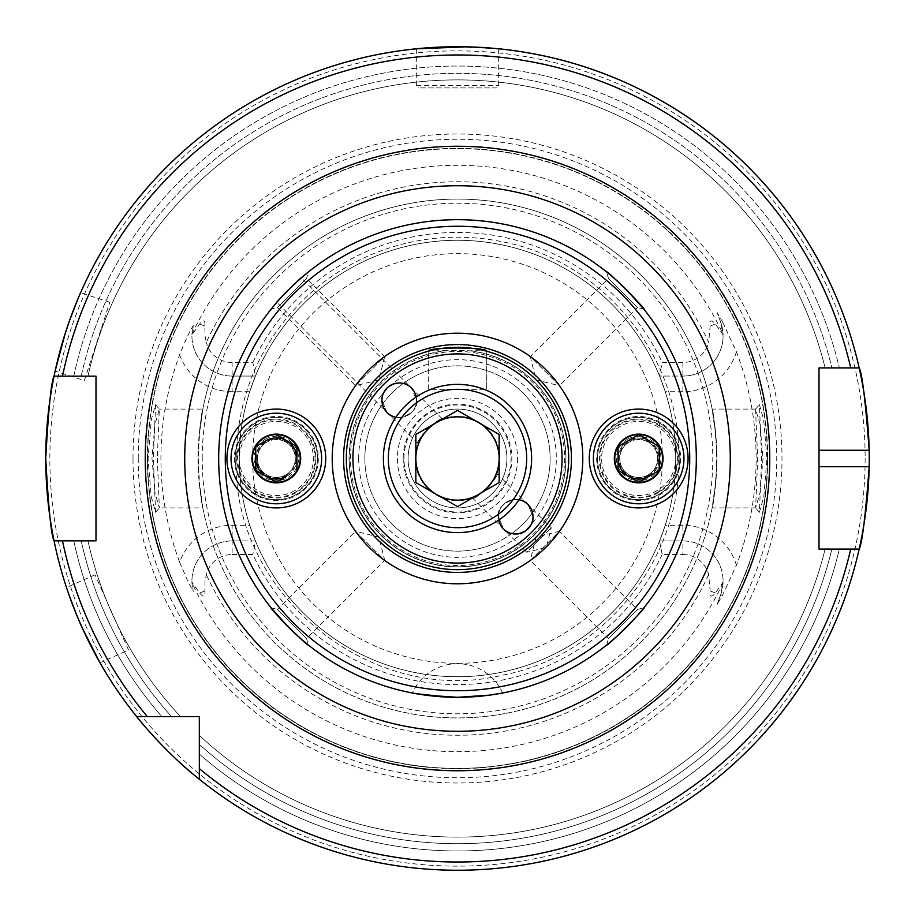 <?xml version="1.0" encoding="UTF-8"?>
<svg xmlns="http://www.w3.org/2000/svg" width="915" height="915" viewBox="0 0 915 915"><rect width="100%" height="100%" fill="white"/><g stroke="black" fill="none" stroke-linecap="round" stroke-linejoin="round"><path stroke-width="0.69" stroke-dasharray="4.58 3.43" d="M506.91 458.495A49.41 49.41 0 0 1 457.5 507.905A49.41 49.41 0 0 1 408.09 458.495A49.41 49.41 0 0 0 457.5 507.905A49.41 49.41 0 0 0 506.91 458.495A49.41 49.41 0 0 0 457.5 409.085A49.41 49.41 0 0 0 408.09 458.495A49.41 49.41 0 0 1 457.5 409.085A49.41 49.41 0 0 1 506.91 458.495A49.41 49.41 0 0 1 457.5 507.905A49.41 49.41 0 0 1 408.09 458.495A49.41 49.41 0 0 1 457.5 409.085A49.41 49.41 0 0 1 506.91 458.495A49.41 49.41 0 0 1 457.5 507.905A49.41 49.41 0 0 1 408.09 458.495A49.41 49.41 0 0 1 457.5 409.085A49.41 49.41 0 0 1 506.91 458.495A49.41 49.41 0 0 0 457.5 409.085A49.41 49.41 0 0 0 408.09 458.495M531.615 458.495A74.115 74.115 0 0 0 457.5 384.38A74.115 74.115 0 0 0 383.385 458.495A74.115 74.115 0 0 0 457.5 532.61A74.115 74.115 0 0 0 531.615 458.495M498.972 458.495A41.472 41.472 0 0 0 457.5 417.023A41.472 41.472 0 0 0 416.028 458.495A41.472 41.472 0 0 0 457.5 499.967A41.472 41.472 0 0 0 498.972 458.495M457.5 410.412L499.144 434.453L499.144 482.548L457.5 506.59L415.856 482.548L415.856 434.453L457.5 410.412M658.022 492.018A38.705 38.705 0 0 1 605.147 477.847A38.705 38.705 0 0 1 619.318 424.983A38.705 38.705 0 0 1 672.193 439.143A38.705 38.705 0 0 1 658.022 492.018M659.258 470.39L659.258 446.612L638.67 434.728M648.14 474.908A18.941 18.941 0 0 1 622.269 467.965A18.941 18.941 0 0 1 629.2 442.094A18.941 18.941 0 0 1 655.071 449.025A18.941 18.941 0 0 1 648.14 474.908A18.941 18.941 0 0 1 622.269 467.965A18.941 18.941 0 0 1 629.2 442.094A18.941 18.941 0 0 1 655.071 449.025A18.941 18.941 0 0 1 648.14 474.908A18.941 18.941 0 0 1 622.269 467.965A18.941 18.941 0 0 1 629.2 442.094A18.941 18.941 0 0 1 655.071 449.025A18.941 18.941 0 0 1 648.14 474.908A18.941 18.941 0 0 1 622.269 467.965A18.941 18.941 0 0 1 629.2 442.094A18.941 18.941 0 0 0 622.269 467.965A18.941 18.941 0 0 0 648.14 474.908M651.023 479.895A24.705 24.705 0 0 1 617.27 470.848A24.705 24.705 0 0 1 626.317 437.107A24.705 24.705 0 0 1 660.07 446.143A24.705 24.705 0 0 1 651.023 479.895A24.705 24.705 0 0 1 617.27 470.848A24.705 24.705 0 0 1 626.317 437.107A24.705 24.705 0 0 1 660.07 446.143A24.705 24.705 0 0 1 651.023 479.895M659.258 494.157A41.175 41.175 0 0 1 603.008 479.083A41.175 41.175 0 0 1 618.082 422.844A41.175 41.175 0 0 1 674.332 437.908A41.175 41.175 0 0 1 659.258 494.157A41.175 41.175 0 0 1 603.008 479.083A41.175 41.175 0 0 1 618.082 422.844A41.175 41.175 0 0 1 674.332 437.908A41.175 41.175 0 0 1 659.258 494.157A41.175 41.175 0 0 0 674.332 437.908A41.175 41.175 0 0 0 618.082 422.844M663.375 501.294A49.41 49.41 0 0 1 595.882 483.2A49.41 49.41 0 0 1 613.965 415.707A49.41 49.41 0 0 1 681.458 433.79A49.41 49.41 0 0 1 663.375 501.294M618.082 470.39L638.67 482.274M763.831 496.513L766.953 458.495L763.659 419.505L759.416 404.693L761.635 458.495L759.416 512.309L763.831 496.513M763.019 458.495L759.919 493.368L755.653 507.905L757.689 458.495L755.527 409.154L759.896 423.508L763.019 458.495M151.181 496.582L155.584 512.309L153.365 458.495L155.584 404.693L151.33 419.55L148.047 458.495L151.181 496.582M157.311 458.495L159.347 507.905L155.093 493.437L151.982 458.495L154.875 424.743L159.324 409.085L157.311 458.495M280.916 297.718L276.856 302.293L387.045 412.493L381.978 400.267L387.045 412.493C394.331 424.022 419.562 413.58 416.565 400.267L411.498 388.04C404.213 376.511 378.982 386.965 381.978 400.267A17.293 17.293 0 0 1 399.272 382.973A17.293 17.293 0 0 1 416.565 400.267A17.293 17.293 0 0 1 395.932 417.24M496.948 473.49C500.597 475.594 474.588 501.603 472.495 497.954C474.599 501.603 500.597 475.594 496.948 473.49L527.955 504.497C520.669 492.979 495.438 503.422 498.435 516.735L503.502 528.962C510.787 540.49 536.018 530.037 533.022 516.735A17.293 17.293 0 0 1 515.728 534.028A17.293 17.293 0 0 1 498.435 516.735A17.293 17.293 0 0 1 519.068 499.762M297.249 281.431L301.298 277.863L442.505 419.047C440.412 415.399 414.404 441.419 418.052 443.5C414.404 441.407 440.412 415.41 442.505 419.047M416.234 396.938A17.293 17.293 0 0 1 399.272 417.56A17.293 17.293 0 0 1 381.978 400.267C378.982 386.965 404.213 376.511 411.498 388.04L416.565 400.267C419.562 413.58 394.331 424.022 387.045 412.493L418.052 443.5M472.495 497.954L526.788 552.248L551.253 527.795L526.788 552.248L546.369 547.364L551.253 527.795L527.955 504.497L533.022 516.735L527.955 504.497C520.669 492.979 495.438 503.422 498.435 516.735A17.293 17.293 0 0 1 515.728 499.441A17.293 17.293 0 0 1 533.022 516.735C536.018 530.037 510.787 540.49 503.502 528.962L498.435 516.735A17.293 17.293 0 0 0 498.767 520.063M448.522 697.15L457.5 697.31L490.028 695.091M84.352 380.549L109.8 302.236L84.352 380.549L55.14 371.055M65.491 332.522L77.935 298.896M109.8 302.236L80.589 292.743M128.569 650.027L95.069 574.792L128.569 650.027L99.975 662.746M81.892 627.187L68.636 593.869M95.069 574.792L66.486 587.521M255.743 458.495A20.588 20.588 0 0 1 276.33 437.908A20.588 20.588 0 0 1 296.918 458.495A20.588 20.588 0 0 1 276.33 479.083A20.588 20.588 0 0 1 266.036 440.675M296.918 458.495A20.588 20.588 0 0 1 286.624 476.326M301.035 458.495A24.705 24.705 0 0 1 276.33 483.2A24.705 24.705 0 0 1 251.625 458.495A24.705 24.705 0 0 1 276.33 433.79A24.705 24.705 0 0 1 301.035 458.495M317.505 458.495A41.175 41.175 0 0 1 276.33 499.67A41.175 41.175 0 0 1 235.155 458.495A41.175 41.175 0 0 1 276.33 417.32A41.175 41.175 0 0 1 317.505 458.495A41.175 41.175 0 0 1 276.33 499.67A41.175 41.175 0 0 1 235.155 458.495A41.175 41.175 0 0 1 276.33 417.32A41.175 41.175 0 0 1 317.505 458.495M648.964 476.326A20.588 20.588 0 0 0 638.67 437.908A20.588 20.588 0 0 0 618.082 458.495A20.588 20.588 0 0 0 638.67 479.083A20.588 20.588 0 0 0 659.258 458.495A20.588 20.588 0 0 0 638.67 437.908A20.588 20.588 0 0 0 618.082 458.495M663.375 458.495A24.705 24.705 0 0 0 638.67 433.79A24.705 24.705 0 0 0 613.965 458.495A24.705 24.705 0 0 0 638.67 483.2A24.705 24.705 0 0 0 663.375 458.495M679.845 458.495A41.175 41.175 0 0 0 638.67 417.32A41.175 41.175 0 0 0 597.495 458.495A41.175 41.175 0 0 0 638.67 499.67A41.175 41.175 0 0 0 679.845 458.495A41.175 41.175 0 0 0 638.67 417.32A41.175 41.175 0 0 0 597.495 458.495A41.175 41.175 0 0 0 638.67 499.67A41.175 41.175 0 0 0 679.845 458.495M403.973 458.495A53.527 53.527 0 0 1 457.5 404.968A53.527 53.527 0 0 1 511.028 458.495A53.527 53.527 0 0 1 457.5 512.023A53.527 53.527 0 0 1 403.973 458.495A53.527 53.527 0 0 1 457.5 404.968A53.527 53.527 0 0 1 511.028 458.495A53.527 53.527 0 0 1 457.5 512.023A53.527 53.527 0 0 1 403.973 458.495A53.527 53.527 0 0 1 457.5 404.968A53.527 53.527 0 0 1 511.028 458.495M415.296 458.495A42.204 42.204 0 0 1 457.5 416.291A42.204 42.204 0 0 1 499.704 458.495A42.204 42.204 0 0 1 457.5 500.699A42.204 42.204 0 0 1 415.296 458.495A42.204 42.204 0 0 1 457.5 416.291A42.204 42.204 0 0 1 499.704 458.495A42.204 42.204 0 0 1 457.5 500.699A42.204 42.204 0 0 1 415.296 458.495M467.439 350.662A108.29 108.29 0 0 1 565.79 458.495A108.29 108.29 0 0 1 457.5 566.785A108.29 108.29 0 0 1 349.21 458.495A108.29 108.29 0 0 1 457.5 350.205A108.29 108.29 0 0 1 565.79 458.495A108.29 108.29 0 0 1 457.5 566.785A108.29 108.29 0 0 1 349.21 458.495A108.29 108.29 0 0 1 447.561 350.662L470.401 350.811L481.702 349.999A111.173 111.173 0 0 1 457.5 569.668A111.173 111.173 0 0 1 433.298 349.999L447.561 350.662M271.057 607.743L277.439 609.447L306.548 638.567L277.439 609.447L355.592 531.283L384.712 560.403L378.901 537.094L355.592 531.283L384.712 560.403L306.548 638.567L308.263 644.938L288.66 627.393M286.921 291.359L308.263 272.064L306.548 278.435L277.439 307.554L306.548 278.435L384.712 356.598L355.592 385.707L378.901 379.897L384.712 356.598L355.592 385.707L277.439 307.554L271.057 309.259M276.856 302.293L288.671 289.586M292.857 285.503L295.922 282.644M643.943 309.259L637.561 307.554L608.452 278.435L637.561 307.554L559.408 385.707L530.288 356.598L536.099 379.897L559.408 385.707L530.288 356.598L608.452 278.435L606.737 272.064L627.107 290.375M606.737 644.938L608.452 638.567L637.561 609.447L608.452 638.567L530.288 560.403L559.408 531.283L536.099 537.094L530.288 560.403L559.408 531.283L637.561 609.447L643.943 607.743M498.675 48.815L498.675 85.45A2.471 2.471 0 0 1 496.204 87.92L418.796 87.92L496.204 87.92M416.325 48.815L416.325 85.45A2.471 2.471 0 0 0 418.796 87.92M450.923 46.802L491.996 48.198M466.684 46.848L469.235 46.917M736.415 565.218A55.838 55.838 0 0 0 682.887 525.29L682.887 540.937A40.191 40.191 0 0 1 720.654 594.864L717.211 604.323L722.393 595.493L736.415 565.218A298.633 298.633 0 0 0 736.415 351.783L722.393 321.508L720.654 322.137L717.211 312.678L722.393 321.508M249.738 391.712A218.228 218.228 0 0 0 249.738 525.29L255.445 540.937L232.113 540.937A40.191 40.191 0 0 0 193.271 591.433L191.933 582.18L199.561 592.966C203.53 597.689 205.303 597.049 204.857 591.033L205.029 581.116L206.31 574.643A26.604 26.604 0 0 1 232.113 554.524L232.113 525.29A55.838 55.838 0 0 0 179.614 562.107A296.574 296.574 0 0 1 179.614 354.894C184.761 341.695 189.314 331.916 193.271 325.568A40.191 40.191 0 0 0 232.113 376.065L255.445 376.065L232.113 376.065L232.113 391.712L249.738 391.712L255.445 376.065L252.837 362.477L232.113 362.477L232.113 376.065A40.191 40.191 0 0 1 191.933 334.81L199.561 324.036C203.53 319.301 205.303 319.953 204.857 325.969L205.029 335.885L206.31 342.359A276.742 276.742 0 0 1 708.69 342.359L710.143 325.969C709.697 319.953 711.47 319.312 715.438 324.036L723.067 334.81L720.654 322.137L717.211 312.678M179.614 562.107L187.735 581.116L193.271 591.433M755.653 409.085L712.156 409.085L715.805 434.625A259.403 259.403 0 0 0 199.196 434.625C206.321 390.248 200.202 409.234 198.097 458.495A259.403 259.403 0 0 1 457.5 199.093A259.403 259.403 0 0 1 716.903 458.495C714.798 409.279 708.679 390.213 715.805 434.625L716.708 458.495L715.805 482.377A259.403 259.403 0 0 1 199.196 482.377L198.292 458.495L199.196 434.625L202.844 409.085L159.324 409.085M350.445 458.495A107.055 107.055 0 0 1 457.5 351.44A107.055 107.055 0 0 1 564.555 458.495A107.055 107.055 0 0 1 457.5 565.55A107.055 107.055 0 0 1 350.445 458.495A107.055 107.055 0 0 1 457.5 351.44A107.055 107.055 0 0 1 564.555 458.495A107.055 107.055 0 0 1 457.5 565.55A107.055 107.055 0 0 1 350.445 458.495M218.685 458.495A238.815 238.815 0 0 1 457.5 219.68A238.815 238.815 0 0 1 696.315 458.495A238.815 238.815 0 0 1 457.5 697.31A238.815 238.815 0 0 1 218.685 458.495A238.815 238.815 0 0 0 457.5 697.31A238.815 238.815 0 0 0 696.315 458.495M869.25 458.495A411.75 411.75 0 0 0 869.17 450.26A411.75 411.75 0 0 1 869.17 466.73M62.483 540.845L87.966 540.845A378.604 378.604 0 0 0 180.564 716.662L171.631 716.662L180.564 716.662A378.604 378.604 0 0 1 87.966 540.845L73.772 540.845A392.466 392.466 0 0 0 161.898 716.662L171.631 716.662L161.898 716.662A392.466 392.466 0 0 1 73.772 540.845L54.065 540.845A411.75 411.75 0 0 0 136.735 716.662A411.75 411.75 0 0 1 54.065 540.845A411.75 411.75 0 0 0 136.735 716.662L199.333 716.662L199.333 779.26A411.75 411.75 0 0 0 859.162 549.08A411.75 411.75 0 0 1 199.333 779.26A411.75 411.75 0 0 0 859.162 549.08L850.721 549.08M133.007 458.495A324.493 324.493 0 0 1 457.5 134.002A324.493 324.493 0 0 1 781.993 458.495A324.493 324.493 0 0 1 457.5 783A324.493 324.493 0 0 1 133.007 458.495M147.601 458.495A309.899 309.899 0 0 1 457.5 148.596A309.899 309.899 0 0 1 767.399 458.495A309.899 309.899 0 0 1 457.5 768.406A309.899 309.899 0 0 1 147.601 458.495A309.899 309.899 0 0 1 457.5 148.596A309.899 309.899 0 0 1 767.399 458.495A309.899 309.899 0 0 1 457.5 768.406A309.899 309.899 0 0 1 147.601 458.495A309.899 309.899 0 0 0 457.5 768.406A309.899 309.899 0 0 0 767.399 458.495A309.899 309.899 0 0 1 457.5 768.406A309.899 309.899 0 0 1 147.601 458.495M769.458 458.495A311.958 311.958 0 0 1 457.5 770.464A311.958 311.958 0 0 1 145.542 458.495A311.958 311.958 0 0 1 457.5 146.537A311.958 311.958 0 0 1 769.458 458.495M682.887 540.937L659.555 540.937L682.887 540.937A40.191 40.191 0 0 1 723.079 581.116A40.191 40.191 0 0 0 682.887 540.937L682.887 554.524L662.163 554.524L659.555 540.937L665.262 525.29A218.228 218.228 0 0 0 675.727 458.495A218.228 218.228 0 0 1 457.5 676.723A218.228 218.228 0 0 1 239.273 458.495A218.228 218.228 0 0 1 457.5 240.268A218.228 218.228 0 0 1 675.727 458.495A218.228 218.228 0 0 1 457.5 676.723A218.228 218.228 0 0 1 239.273 458.495A218.228 218.228 0 0 1 457.5 240.268A218.228 218.228 0 0 1 675.727 458.495A218.228 218.228 0 0 1 457.5 676.723A218.228 218.228 0 0 1 239.273 458.495A218.228 218.228 0 0 1 457.5 240.268A218.228 218.228 0 0 1 675.727 458.495A218.228 218.228 0 0 0 665.262 391.712L659.555 376.065A218.228 218.228 0 0 0 255.445 376.065M358.68 458.495A98.82 98.82 0 0 1 457.5 359.675A98.82 98.82 0 0 1 556.32 458.495A98.82 98.82 0 0 1 457.5 557.315A98.82 98.82 0 0 1 358.68 458.495M364.856 458.495A92.644 92.644 0 0 1 457.5 365.851A92.644 92.644 0 0 1 550.144 458.495A92.644 92.644 0 0 1 457.5 551.139A92.644 92.644 0 0 1 364.856 458.495A92.644 92.644 0 0 1 457.5 365.851A92.644 92.644 0 0 1 550.144 458.495A92.644 92.644 0 0 1 457.5 551.139A92.644 92.644 0 0 1 364.856 458.495M76.723 615.189L77.706 617.545M85.152 634.267L86.25 636.577M682.887 554.524A26.604 26.604 0 0 1 708.69 574.643L710.143 591.033C709.697 597.049 711.47 597.689 715.438 592.966L723.067 582.18L720.654 594.864L717.211 604.323M415.776 693.639L425.452 695.16M736.415 351.783A55.838 55.838 0 0 1 682.887 391.712L682.887 362.477A26.604 26.604 0 0 0 708.69 342.359M682.887 362.477L662.163 362.477L659.555 376.065L682.887 376.065L659.555 376.065M252.837 362.477A226.074 226.074 0 0 1 662.163 362.477M232.113 362.477A26.604 26.604 0 0 1 206.31 342.359M193.271 325.568L191.933 334.81M232.113 554.524L252.837 554.524A226.074 226.074 0 0 0 662.163 554.524M659.555 540.937A218.228 218.228 0 0 1 255.445 540.937L252.837 554.524M839.364 549.08A392.466 392.466 0 0 1 199.333 754.097L199.333 735.431L199.333 754.097A392.466 392.466 0 0 0 839.364 549.08L831.884 549.08L839.364 549.08M825.113 549.08A378.604 378.604 0 0 1 199.333 735.431A378.604 378.604 0 0 0 825.113 549.08L831.884 549.08L825.113 549.08A378.604 378.604 0 0 1 199.333 735.431M62.483 376.145L54.065 376.145A411.75 411.75 0 0 1 859.162 367.91L819.017 367.91L819.017 549.08L859.162 549.08M69.689 320.159L68.842 322.56M63.181 339.968L62.449 342.416M850.721 367.91L859.162 367.91A411.75 411.75 0 0 0 54.065 376.145A411.75 411.75 0 0 1 859.162 367.91A411.75 411.75 0 0 0 54.065 376.145L95.984 376.145L95.984 540.845L54.065 540.845M73.772 376.145A392.466 392.466 0 0 1 839.364 367.91A392.466 392.466 0 0 0 73.772 376.145L87.966 376.145A378.604 378.604 0 0 1 825.113 367.91A378.604 378.604 0 0 0 87.966 376.145L73.772 376.145M716.903 458.495A259.403 259.403 0 0 1 457.5 717.898A259.403 259.403 0 0 1 198.097 458.495A259.403 259.403 0 0 0 457.5 717.898A259.403 259.403 0 0 0 716.903 458.495C714.798 507.768 708.679 526.754 715.805 482.377L712.156 507.905L755.653 507.905M198.097 458.495C200.202 507.711 206.321 526.788 199.196 482.377L202.844 507.905L159.347 507.905M232.113 540.937A40.191 40.191 0 0 0 191.921 581.116A40.191 40.191 0 0 1 232.113 540.937L255.445 540.937M191.921 581.116A40.191 40.191 0 0 0 191.933 582.18M723.079 581.116A40.191 40.191 0 0 1 723.067 582.18M682.887 376.065A40.191 40.191 0 0 0 720.654 322.137A40.191 40.191 0 0 1 682.887 376.065A40.191 40.191 0 0 0 723.067 334.81M485.133 350.811L486.322 351.131L486.322 389.321L486.322 351.131M429.856 350.822L433.298 349.999M428.678 389.321L428.678 351.131L428.678 389.321L486.322 389.321L428.678 389.321M295.682 492.018A38.705 38.705 0 0 1 242.807 477.847A38.705 38.705 0 0 1 256.978 424.983A38.705 38.705 0 0 1 309.853 439.143A38.705 38.705 0 0 1 295.682 492.018M296.918 470.39L296.918 446.612L276.33 434.728M285.8 474.908A18.941 18.941 0 0 1 259.929 467.965A18.941 18.941 0 0 1 266.86 442.094A18.941 18.941 0 0 1 292.731 449.025A18.941 18.941 0 0 1 285.8 474.908A18.941 18.941 0 0 1 259.929 467.965A18.941 18.941 0 0 1 266.86 442.094A18.941 18.941 0 0 1 292.731 449.025A18.941 18.941 0 0 1 285.8 474.908A18.941 18.941 0 0 1 259.929 467.965A18.941 18.941 0 0 1 266.86 442.094A18.941 18.941 0 0 1 292.731 449.025A18.941 18.941 0 0 1 285.8 474.908A18.941 18.941 0 0 1 259.929 467.965A18.941 18.941 0 0 1 266.86 442.094A18.941 18.941 0 0 0 259.929 467.965A18.941 18.941 0 0 0 285.8 474.908M288.683 479.895A24.705 24.705 0 0 1 254.93 470.848A24.705 24.705 0 0 1 263.978 437.107A24.705 24.705 0 0 1 297.73 446.143A24.705 24.705 0 0 1 288.683 479.895A24.705 24.705 0 0 1 254.93 470.848A24.705 24.705 0 0 1 263.978 437.107A24.705 24.705 0 0 1 297.73 446.143A24.705 24.705 0 0 1 288.683 479.895M296.918 494.157A41.175 41.175 0 0 1 240.668 479.083A41.175 41.175 0 0 1 255.743 422.844A41.175 41.175 0 0 1 311.992 437.908A41.175 41.175 0 0 1 296.918 494.157A41.175 41.175 0 0 1 240.668 479.083A41.175 41.175 0 0 1 255.743 422.844A41.175 41.175 0 0 1 311.992 437.908A41.175 41.175 0 0 1 296.918 494.157A41.175 41.175 0 0 0 311.992 437.908A41.175 41.175 0 0 0 255.743 422.844M301.035 501.294A49.41 49.41 0 0 1 233.542 483.2A49.41 49.41 0 0 1 251.625 415.707A49.41 49.41 0 0 1 319.118 433.79A49.41 49.41 0 0 1 301.035 501.294M255.743 470.39L276.33 482.274M403.149 458.495A54.351 54.351 0 0 0 457.5 512.846A54.351 54.351 0 0 0 511.851 458.495A54.351 54.351 0 0 0 457.5 404.144A54.351 54.351 0 0 0 403.149 458.495M658.411 492.682A39.471 39.471 0 0 1 604.483 478.236A39.471 39.471 0 0 1 618.929 424.308A39.471 39.471 0 0 1 672.857 438.765A39.471 39.471 0 0 1 658.411 492.682M648.529 475.571A19.707 19.707 0 0 1 621.605 468.354A19.707 19.707 0 0 1 628.811 441.43A19.707 19.707 0 0 1 655.735 448.647A19.707 19.707 0 0 1 648.529 475.571M627.553 439.246A22.235 22.235 0 0 1 657.931 447.378A22.235 22.235 0 0 1 649.787 477.756A22.235 22.235 0 0 1 619.409 469.612A22.235 22.235 0 0 1 627.553 439.246M657.199 490.589A37.057 37.057 0 0 1 606.576 477.024A37.057 37.057 0 0 1 620.141 426.401A37.057 37.057 0 0 1 670.764 439.966A37.057 37.057 0 0 1 657.199 490.589M617.671 422.124A41.998 41.998 0 0 1 675.041 437.496A41.998 41.998 0 0 1 659.669 494.866A41.998 41.998 0 0 1 602.299 479.494A41.998 41.998 0 0 1 617.671 422.124M565.79 458.495A108.29 108.29 0 0 1 457.5 566.785A108.29 108.29 0 0 1 349.21 458.495A108.29 108.29 0 0 0 457.5 566.785A108.29 108.29 0 0 0 565.79 458.495M470.401 350.811A108.462 108.462 0 0 1 565.962 458.495A108.462 108.462 0 0 1 457.5 566.957A108.462 108.462 0 0 1 349.038 458.495A108.462 108.462 0 0 1 444.599 350.811M517.615 458.495A60.116 60.116 0 0 1 457.5 518.611A60.116 60.116 0 0 1 397.385 458.495A60.116 60.116 0 0 1 457.5 398.38A60.116 60.116 0 0 1 517.615 458.495M416.325 85.45L498.675 85.45L416.325 85.45M722.393 595.493L720.654 594.864M204.857 325.969L199.561 324.036M865.133 458.495A407.632 407.632 0 0 1 457.5 866.128A407.632 407.632 0 0 1 49.868 458.495A407.632 407.632 0 0 1 457.5 50.863A407.632 407.632 0 0 1 865.133 458.495M138.256 458.495A319.244 319.244 0 0 1 457.5 139.252A319.244 319.244 0 0 1 776.744 458.495A319.244 319.244 0 0 1 457.5 777.75A319.244 319.244 0 0 1 138.256 458.495M147.315 458.495A310.185 310.185 0 0 1 457.5 148.322A310.185 310.185 0 0 1 767.685 458.495A310.185 310.185 0 0 1 457.5 768.68A310.185 310.185 0 0 1 147.315 458.495M202.215 458.495A255.285 255.285 0 0 1 457.5 203.21A255.285 255.285 0 0 1 712.785 458.495A255.285 255.285 0 0 1 457.5 713.78A255.285 255.285 0 0 1 202.215 458.495M199.196 434.625A259.403 259.403 0 0 1 715.805 434.625M252.654 458.495A204.846 204.846 0 0 1 457.5 253.649A204.846 204.846 0 0 1 662.346 458.495A204.846 204.846 0 0 1 457.5 663.341A204.846 204.846 0 0 1 252.654 458.495M723.044 582.775A293.189 293.189 0 0 1 191.956 582.775M191.956 334.215A293.189 293.189 0 0 1 723.044 334.215M708.69 574.643A276.742 276.742 0 0 1 206.31 574.643M831.884 549.08A385.192 385.192 0 0 1 199.333 744.375A385.192 385.192 0 0 0 831.884 549.08M171.631 716.662A385.192 385.192 0 0 1 81.218 540.845A385.192 385.192 0 0 0 171.631 716.662M81.218 376.145A385.192 385.192 0 0 1 831.884 367.91A385.192 385.192 0 0 0 81.218 376.145M180.564 716.662A378.604 378.604 0 0 1 87.966 540.845M87.966 376.145A378.604 378.604 0 0 1 825.113 367.91M232.113 525.29L249.738 525.29M204.857 591.033L199.561 592.966M232.113 391.712A55.838 55.838 0 0 1 179.614 354.894M715.438 592.966L710.143 591.033M682.887 525.29L665.262 525.29M682.887 391.712L665.262 391.712M715.438 324.036L710.143 325.969M296.071 492.682A39.471 39.471 0 0 1 242.143 478.236A39.471 39.471 0 0 1 256.589 424.308A39.471 39.471 0 0 1 310.517 438.765A39.471 39.471 0 0 1 296.071 492.682M286.189 475.571A19.707 19.707 0 0 1 259.265 468.354A19.707 19.707 0 0 1 266.471 441.43A19.707 19.707 0 0 1 293.395 448.647A19.707 19.707 0 0 1 286.189 475.571M265.213 439.246A22.235 22.235 0 0 1 295.591 447.378A22.235 22.235 0 0 1 287.447 477.756A22.235 22.235 0 0 1 257.069 469.612A22.235 22.235 0 0 1 265.213 439.246M294.859 490.589A37.057 37.057 0 0 1 244.236 477.024A37.057 37.057 0 0 1 257.801 426.401A37.057 37.057 0 0 1 308.424 439.966A37.057 37.057 0 0 1 294.859 490.589M255.331 422.124A41.998 41.998 0 0 1 312.701 437.496A41.998 41.998 0 0 1 297.329 494.866A41.998 41.998 0 0 1 239.959 479.494A41.998 41.998 0 0 1 255.331 422.124M755.527 409.154L759.416 404.693M155.584 512.309L159.462 507.848M502.632 693.01A49.41 49.41 0 0 0 412.368 693.01M678.816 458.495C680.691 356.461 602.676 260.638 502.381 241.777C468.892 234.949 435.586 235.738 402.463 244.133C369.385 252.734 339.82 268.095 313.765 290.215C263.348 334.981 237.488 391.082 236.184 458.495C231.621 593.709 370.93 707.112 502.381 675.213C602.676 656.364 680.691 560.54 678.816 458.495M155.584 404.693L159.462 409.142M759.416 512.309L755.527 507.848"/><path stroke-width="1.37" d="M478.328 494.569A41.644 41.644 0 0 0 478.328 422.433A41.644 41.644 0 0 0 415.856 458.495A41.644 41.644 0 0 0 478.328 494.569M383.385 458.495A74.115 74.115 0 0 1 457.5 384.38A74.115 74.115 0 0 1 531.615 458.495A74.115 74.115 0 0 1 457.5 532.61A74.115 74.115 0 0 1 383.385 458.495A74.115 74.115 0 0 0 457.5 532.61A74.115 74.115 0 0 0 531.615 458.495M457.5 410.412L499.144 434.453L499.144 482.548L457.5 506.59L415.856 482.548L415.856 434.453L457.5 410.412M638.67 434.728L628.376 440.675L638.67 434.728L659.258 446.612L659.258 470.39L648.964 476.326L659.258 470.39M663.375 501.294A49.41 49.41 0 0 1 595.882 483.2A49.41 49.41 0 0 1 613.965 415.707A49.41 49.41 0 0 1 681.458 433.79A49.41 49.41 0 0 1 663.375 501.294A49.41 49.41 0 0 1 595.882 483.2A49.41 49.41 0 0 1 613.965 415.707M626.729 437.816A23.881 23.881 0 0 1 659.349 446.554A23.881 23.881 0 0 1 650.611 479.185A23.881 23.881 0 0 1 617.991 470.436A23.881 23.881 0 0 1 626.729 437.816M618.082 446.612L628.376 440.675L618.082 446.612L618.082 470.39L618.082 446.612M638.67 482.274L648.964 476.326L638.67 482.274L618.082 470.39M301.31 277.851C301.573 276.605 275.609 302.579 276.845 302.305L271.057 309.259L276.856 302.293C275.609 302.579 301.561 276.627 301.31 277.851L308.263 272.064M519.068 499.762A17.293 17.293 0 0 1 517.41 533.937A17.293 17.293 0 0 1 498.767 520.063M395.932 417.24A17.293 17.293 0 0 1 397.59 383.053A17.293 17.293 0 0 1 416.234 396.938M490.028 695.091L502.632 693.01L489.754 695.125L457.5 697.31L425.452 695.16M62.449 342.416L55.14 371.055L65.491 332.522M77.935 298.896L69.689 320.159M86.25 636.577L99.975 662.746L81.892 627.187M68.636 593.869L76.723 615.189M286.624 476.326L276.33 482.274L286.624 476.326A20.588 20.588 0 0 1 255.743 458.495M696.315 458.495A238.815 238.815 0 0 1 457.5 697.31A238.815 238.815 0 0 1 218.685 458.495A238.815 238.815 0 0 1 457.5 219.68A238.815 238.815 0 0 1 696.315 458.495A238.815 238.815 0 0 0 457.5 219.68A238.815 238.815 0 0 0 218.685 458.495M332.202 458.495A125.298 125.298 0 0 1 457.5 333.209A125.298 125.298 0 0 1 582.798 458.495A125.298 125.298 0 0 1 457.5 583.793A125.298 125.298 0 0 1 332.202 458.495M568.673 458.495A111.173 111.173 0 0 1 457.5 569.668A111.173 111.173 0 0 1 346.328 458.495A111.173 111.173 0 0 1 457.5 347.323A111.173 111.173 0 0 1 568.673 458.495A111.173 111.173 0 0 1 457.5 569.668A111.173 111.173 0 0 1 346.328 458.495M288.66 627.393L271.057 607.743C267.866 606.737 309.19 648.072 308.263 644.938M288.671 289.586L292.857 285.503M295.922 282.644L297.249 281.431M627.107 290.375L643.943 309.259C647.134 310.276 605.81 268.93 606.737 272.064M643.943 607.743C647.134 606.737 605.764 648.106 606.737 644.938C605.741 648.129 647.065 606.817 643.943 607.743M466.684 46.848L416.325 48.815L450.923 46.802M469.235 46.917L491.996 48.198M819.017 466.73L869.17 466.73A411.75 411.75 0 0 1 859.162 549.08C862.079 544.185 865.418 516.735 869.17 466.73A411.75 411.75 0 0 0 869.17 450.26C865.407 400.232 862.079 372.782 859.162 367.91L819.017 367.91L819.017 549.08L859.162 549.08A411.75 411.75 0 0 1 45.75 458.495C48.495 408.49 51.274 381.04 54.065 376.145L95.984 376.145L95.984 540.845L54.065 540.845C51.274 535.961 48.495 508.511 45.75 458.495A411.75 411.75 0 0 1 859.162 367.91L850.721 367.91A403.515 403.515 0 0 0 62.483 376.145L54.065 376.145A411.75 411.75 0 0 1 869.17 450.26L819.017 450.26M77.706 617.545L85.152 634.267M199.333 779.26C166.439 753.686 136.632 716.903 136.735 716.662L199.333 716.662L199.333 779.26A411.75 411.75 0 0 0 859.162 549.08L850.721 549.08A403.515 403.515 0 0 1 199.333 768.623M448.522 697.15L415.776 693.639M286.921 291.359L280.916 297.718M68.842 322.56L63.181 339.968M147.384 716.662A403.515 403.515 0 0 1 62.483 540.845L54.065 540.845A411.75 411.75 0 0 0 136.735 716.662M481.702 349.999L485.133 350.811M486.322 351.131C488.118 346.991 426.916 346.979 428.678 351.131L429.856 350.822M618.082 458.495A20.588 20.588 0 0 0 648.964 476.326M276.33 482.274L255.743 470.39L255.743 446.612L266.036 440.675A20.588 20.588 0 0 1 296.918 458.495M301.035 501.294A49.41 49.41 0 0 1 233.542 483.2A49.41 49.41 0 0 1 251.625 415.707A49.41 49.41 0 0 1 319.118 433.79A49.41 49.41 0 0 1 301.035 501.294A49.41 49.41 0 0 1 233.542 483.2A49.41 49.41 0 0 1 251.625 415.707M276.33 434.728L296.918 446.612L296.918 470.39M264.389 437.816A23.881 23.881 0 0 1 297.009 446.554A23.881 23.881 0 0 1 288.271 479.185A23.881 23.881 0 0 1 255.651 470.436A23.881 23.881 0 0 1 264.389 437.816M266.036 440.675L255.743 446.612L255.743 470.39M526.674 458.495A69.174 69.174 0 0 0 457.5 389.321A69.174 69.174 0 0 0 388.326 458.495A69.174 69.174 0 0 0 457.5 527.669A69.174 69.174 0 0 0 526.674 458.495M661.316 497.726A45.293 45.293 0 0 1 599.451 481.141A45.293 45.293 0 0 1 616.024 419.276A45.293 45.293 0 0 1 677.889 435.849A45.293 45.293 0 0 1 661.316 497.726M689.727 458.495A232.227 232.227 0 0 1 457.5 690.722A232.227 232.227 0 0 1 225.273 458.495A232.227 232.227 0 0 1 457.5 226.268A232.227 232.227 0 0 1 689.727 458.495M343.582 458.495A113.918 113.918 0 0 1 457.5 344.578A113.918 113.918 0 0 1 571.418 458.495A113.918 113.918 0 0 1 457.5 572.424A113.918 113.918 0 0 1 343.582 458.495M562.085 458.495A104.585 104.585 0 0 1 457.5 563.08A104.585 104.585 0 0 1 352.916 458.495A104.585 104.585 0 0 1 457.5 353.911A104.585 104.585 0 0 1 562.085 458.495M184.727 458.495A272.773 272.773 0 0 1 457.5 185.722A272.773 272.773 0 0 1 730.273 458.495A272.773 272.773 0 0 1 457.5 731.279A272.773 272.773 0 0 1 184.727 458.495M145.245 458.495A312.255 312.255 0 0 1 457.5 146.251A312.255 312.255 0 0 1 769.755 458.495A312.255 312.255 0 0 1 457.5 770.75A312.255 312.255 0 0 1 145.245 458.495M45.75 458.495A411.75 411.75 0 0 1 54.065 376.145M859.162 367.91A411.75 411.75 0 0 1 869.17 450.26M298.976 497.726A45.293 45.293 0 0 1 237.111 481.141A45.293 45.293 0 0 1 253.684 419.276A45.293 45.293 0 0 1 315.549 435.849A45.293 45.293 0 0 1 298.976 497.726"/></g></svg>
